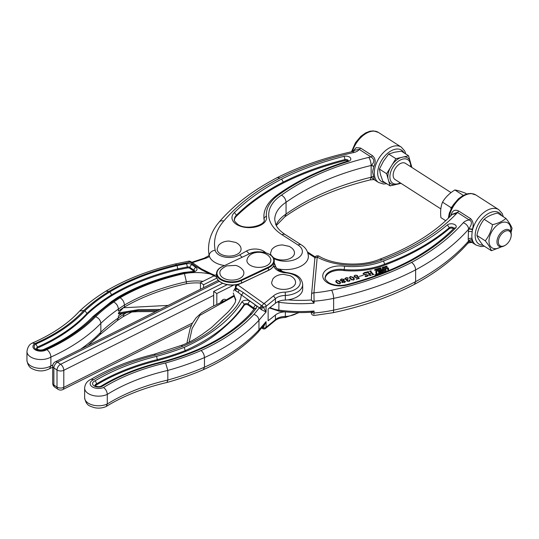 <?xml version="1.0" encoding="UTF-8"?>
<svg xmlns="http://www.w3.org/2000/svg" width="539" height="539" viewBox="0 0 539 539"><rect width="100%" height="100%" fill="white"/><g stroke="black" fill="none" stroke-linecap="round" stroke-linejoin="round"><path stroke-width="0.81" d="M118.007 297.171C136.879 286.249 158.735 278.036 183.583 272.518L184.055 272.916A183.839 106.136 0 0 0 119.24 297.272L118.007 297.171L111.458 301.523L112.833 301.537A195.765 113.022 0 0 0 94.588 316.366A188.502 108.831 180 0 1 45.977 349.104A6.704 3.867 180 0 1 36.12 349.339A6.704 3.867 180 0 1 35.843 344.037L37.501 347.015A4.299 2.486 0 0 0 36.564 348.544L36.564 348.565M175.451 263.935L188.36 261.26L190.193 262.089A2.405 1.617 -50.1 0 1 191.729 262.21L201.37 268.88L211.268 273.772A2.405 1.159 -67.2 0 0 210.338 274.021A86.348 49.851 180 0 1 200.171 269.001A86.348 49.851 180 0 1 190.193 262.089L176.624 264.925L175.424 263.942C149.074 270.18 125.904 279.249 105.913 291.154L105.887 291.175C96.057 297.252 87.325 303.868 79.684 311.016L79.523 311.178C68.049 323.656 52.33 334.281 32.36 343.04L32.172 343.134C29.402 344.306 27.657 347.103 26.95 351.509L26.95 360.335A13.913 8.031 0 0 0 31.026 366.015A13.913 8.031 0 0 0 50.888 365.907A195.711 112.995 0 0 0 52.815 365.018M176.624 264.925A198.264 114.463 0 0 0 109.019 291.39A210.271 121.396 0 0 0 83.875 310.417A174.164 100.557 180 0 1 35.022 343.525L32.36 343.04M200.447 283.049A34.57 19.956 0 0 0 186.386 283.723L186.386 281.762A176.63 101.972 0 0 0 124.448 305.054A150.556 86.927 0 0 0 118.385 309.096A188.556 108.865 0 0 0 100.833 323.353L100.833 332.179A188.556 108.865 180 0 1 118.385 317.922A150.556 86.927 180 0 1 124.448 313.887A176.63 101.972 180 0 1 126.941 312.465M118.385 311.057L118.385 309.096C118.115 305.99 116.572 303.619 113.756 301.981A156.566 90.39 180 0 1 120.103 297.75C122.744 299.502 124.192 301.941 124.448 305.054L124.448 307.021A150.556 86.927 0 0 0 118.385 311.057A188.556 108.865 180 0 1 123.397 307.749L168.148 305.411M160.083 309.447L138.664 309.629L118.465 312.964L123.397 307.749M118.465 312.964L118.465 313.947L137.6 310.632L157.947 310.511M155.805 311.582L137.735 311.643L128.808 312.209L120.756 313.92L118.465 313.947M122.05 313.516A188.556 108.865 0 0 0 118.385 315.962L118.385 317.922L117.212 320.631L99.843 334.726L100.833 332.179A195.711 112.995 0 0 1 80.742 349.11M35.843 344.037A175.37 101.251 0 0 0 84.913 310.76A209.071 120.702 180 0 1 109.895 291.868A197.058 113.769 180 0 1 177.021 265.579L186.379 263.746A4.804 2.776 180 0 1 191.931 264.636A87.554 50.545 0 0 0 195.819 267.351A4.804 2.776 180 0 1 196.695 270.221A4.804 2.776 180 0 1 192.645 271.959A41.779 24.12 0 0 0 184.055 272.916M35.022 343.525A7.903 4.561 0 0 0 35.271 349.831A7.903 4.561 0 0 0 46.805 349.609C49.298 351.448 50.659 353.934 50.888 357.074L50.888 365.907L49.548 368.703M124.448 312.923L123.242 316.615L117.212 320.631M191.817 262.277L204.254 258.174L205.015 258.498L192.295 262.675M186.386 283.723A176.63 101.972 0 0 0 124.448 307.021M109.019 291.39L105.913 291.154M83.875 310.417L79.684 311.016M46.805 349.609A189.708 109.525 0 0 0 95.625 316.71C98.792 318.057 100.53 320.274 100.833 323.353A195.711 112.995 180 0 1 50.888 357.074A13.913 8.031 180 0 1 31.026 357.189A13.913 8.031 180 0 1 26.95 351.509M120.103 297.75A182.633 105.442 180 0 1 184.446 273.569L186.386 281.762A34.57 19.956 0 0 1 203.062 281.331M216.604 277.107L210.338 274.021A40.573 23.426 180 0 0 184.446 273.569M194.599 270.922A2.405 1.388 0 0 0 194.027 270.234L194.027 271.211A2.405 1.388 0 0 0 194.027 271.211A89.952 51.933 180 0 1 190.024 268.429A2.405 1.388 0 0 0 187.255 267.984L177.816 269.837A194.66 112.382 0 0 0 111.64 295.763A206.666 119.314 0 0 0 87.001 314.399L87.001 313.415A177.769 102.632 180 0 1 37.501 347.015L37.501 347.992A4.299 2.486 0 0 0 36.76 348.8M87.001 314.399A177.769 102.632 180 0 1 37.501 347.992M111.64 295.763L111.64 294.786A206.666 119.314 0 0 0 87.001 313.415L84.913 310.76M177.816 269.837L177.816 268.853A194.66 112.382 0 0 0 111.64 294.786L109.895 291.868M94.588 316.366L92.876 316.642C80.668 329.214 64.66 339.981 44.852 348.942L44.703 349.023C42.136 350.289 39.677 350.357 37.326 349.218L36.558 348.531M45.977 349.104L44.852 348.942M177.021 265.579L177.816 268.853L187.255 267L187.255 267.984M375.824 274.843L376.343 275.234L375.824 274.843M376.532 275.254A0.721 0.418 0 0 1 376.586 275.328A0.842 0.485 0 0 0 376.741 275.052A0.842 0.485 0 0 0 376.518 274.728A0.842 0.485 0 0 0 375.589 274.6A0.842 0.485 0 0 0 375.05 275.052A0.842 0.485 0 0 0 375.265 275.382A0.842 0.485 0 0 0 376.006 275.537M376.431 274.775A0.721 0.418 0 0 0 375.353 275.335A0.721 0.418 0 0 0 376.431 274.775M380.11 272.545L378.466 271.548A1.691 0.977 0 0 1 379.106 271.232L383.465 270.005L383.68 270.699L384.752 270.356L384.705 269.655L385.937 269.311L386.052 270.881L384.812 271.232L384.603 270.652L382.34 271.925L382.218 270.585L380.049 271.137L381.666 271.878A1.691 0.977 0 0 1 380.891 272.323L378.695 272.943M381.585 271.959L380.069 271.663L380.069 271.265L380.069 271.663M387.999 270.881L387.494 268.26L376.929 271.232A0.721 0.418 0 0 0 376.525 271.629L377.071 274.021L387.507 271.09M388.7 270.591L388.498 268.314A0.721 0.418 0 0 0 387.46 267.957L376.505 271.043A1.206 0.694 0 0 0 375.824 271.669A1.206 0.694 0 0 0 375.824 271.703L376.04 274.088A0.721 0.418 0 0 0 377.078 274.439L384.091 272.464M388.666 270.605L388.498 268.705A0.721 0.418 0 0 0 387.804 268.307M453.427 228.779A2.547 1.469 180 0 0 453.184 228.59A2.547 1.469 180 0 0 449.304 228.657L449.304 227.674A227.094 131.112 180 0 1 384.893 264.07A56.474 32.603 180 0 1 344.145 269.588L344.643 266.266A54.068 31.215 0 0 0 383.552 260.957L384.893 265.047A56.474 32.603 180 0 1 344.145 270.571L344.145 269.588A14.917 8.611 0 0 0 325.165 277.875C324.532 278.447 325.65 280.004 328.5 282.537C333.628 285.481 339.698 286.182 346.712 284.632L347.325 284.99A17.315 9.998 180 0 1 327.207 282.598A17.315 9.998 180 0 1 325.334 270.666A17.315 9.998 180 0 1 344.643 266.266M469.193 241.533C473.276 243.675 470.85 241.088 468.58 241.277L468.189 239.377L468.58 229.001C470.85 226.427 473.276 221.468 469.193 219.946A2.405 1.455 122.7 0 0 470.52 218.605C473.208 221.091 473.835 224.648 472.407 229.291L471.827 235.509L472.177 242.53M375.878 269.224L376.276 270.241L375.387 269.419L374.928 270.618L374.848 269.52L375.878 269.224L376.094 269.817L376.094 269.426M375.104 269.567L375.171 270.551M374.753 269.81L375.878 269.621M379.166 268.2L379.739 269.264L379.315 268.88L378.391 269.648L378.142 268.489L379.281 268.718L379.166 268.2M382.906 267.142L383.788 267.512L383.647 268.024L382.596 268.328L382.4 267.438L382.906 267.31M382.252 267.95L382.4 267.438L382.4 267.829L382.906 267.533M386.611 266.104L387.184 267.169L386.759 266.785L385.836 267.553L385.587 266.394L386.018 266.825L386.726 266.623L386.611 266.104M341.955 282.207L342.312 281.062L340.338 280.381L341.382 278.946L343.936 279.337L343.599 280.704L345.324 281.277L344.306 282.598L341.8 281.816M340.338 280.381L340.163 279.943M343.269 279.343L343.936 279.728L343.936 279.337L344.151 279.849M343.599 280.704L343.599 281.095L345.479 281.668M353.416 280.091L350.08 278.791L349.481 277.491L350.411 276.453L353.8 277.767L354.372 279.027L353.416 280.091M359.264 276.399L363.252 275.301L359.264 276.399M369.7 275.53L369.929 275.139L367.457 272.148L366.702 272.027L368.386 271.562L368.083 271.979L369.377 273.549L371.418 272.99L370.125 271.42L369.363 271.292L371.048 270.827L370.738 271.245L373.21 274.236L373.965 274.358L372.281 274.823L372.59 274.412L371.499 273.091L369.464 273.65L370.549 274.971L371.304 275.092L369.619 275.557L369.929 275.139M368.285 271.717L368.083 272.37L369.377 273.549M370.94 270.982L370.738 271.636L373.17 274.58M372.361 274.802L372.59 274.412M449.304 228.657A227.094 131.112 180 0 1 384.893 265.047M325.192 278.313A14.917 8.611 180 0 1 344.145 270.571M363.529 273.603L363.731 274.317L368.339 275.294L368.339 274.903L367.288 276.264L365.738 276.689L364.916 275.894L367.254 276.143L367.867 275.112L363.219 274.102L364.202 272.653L365.84 272.202L367.005 273.145L364.276 272.754L363.731 273.927L368.474 275.254M363.488 273.799L363.731 274.317M368.022 275.961L367.867 275.112M363.219 274.102L363.037 273.63M358.907 278.137L357.889 276.709L356.805 277.518L354.339 276.864L354.002 276.103L355.154 275.146L357.418 275.456L357.229 275.894L356.589 275.314L355.221 275.254L354.561 275.88L354.911 276.628L356.744 277.282L357.916 276.446L359.304 278.4L356.38 279.209L356.239 278.865L358.907 278.137L358.907 278.508M356.683 275.746L356.589 275.314L356.683 275.746M346.752 280.927L347.116 279.781L344.98 279.175L346.045 277.659L348.194 277.929L348.039 278.367L346.173 277.753L345.337 278.427L345.627 279.04L347.938 279.465L347.332 280.711L349.056 281.163L349.595 280.603L349.285 279.97L349.926 280.159L348.989 281.311L346.752 280.927L346.557 280.455M344.98 279.175L344.792 278.71M347.177 280.455L347.621 281.358M349.656 281.136L349.595 280.603M349.178 280.307L349.285 279.97L350.054 280.469M339.644 283.885L336.309 282.584L335.709 281.291L336.646 280.253L340.028 281.56L340.601 282.82L339.644 283.885M384.974 266.92L384.738 267.876L383.808 266.899L384.974 266.92L384.974 267.31L385.109 266.529M380.905 268.361L381.1 268.793L380.163 269.042L380.898 268.631L379.968 268.516L379.907 268.092L380.938 267.816L380.096 268.254L380.905 268.752L381.06 268.382M379.806 268.368L380.399 268.233M380.15 268.139L380.096 268.631M377.084 268.779L377.974 269.15L377.826 269.662L376.781 269.965L376.586 269.076L377.084 268.948M376.438 269.588L376.586 269.076L376.586 269.466L377.084 269.17M331.566 290.204A6.01 1.684 78.1 0 1 333.634 298.37A96.124 55.497 180 0 1 314.089 301.2L313.947 292.805A90.114 52.027 0 0 0 331.566 290.204A246.316 142.208 0 0 0 411.567 262.412A246.316 142.208 0 0 0 463.23 222.775A9.614 5.552 180 0 1 469.193 219.946L457.375 212.366A10.814 6.246 180 0 1 456.466 213.626A222.284 128.336 180 0 1 382.205 259.805A51.663 29.827 180 0 1 317.208 257.143L313.947 292.805A2.405 1.961 -174.8 0 0 311.549 294.55L314.81 258.888C314.756 257.804 314.911 255.264 318.61 255.944L317.208 257.143A2.405 1.961 -174.8 0 0 314.81 258.888L314.81 258.888A2.405 1.961 -174.8 0 0 314.803 259.037M382.205 259.805L380.008 259.118C361.999 266.872 333.52 265.282 318.61 255.944M311.347 311.603C310.949 313.826 311.845 315.126 314.035 315.504L332.812 312.761C363.05 306.341 390.229 296.888 414.363 284.403L415.623 281.648L415.623 269.871A252.326 145.678 180 0 1 333.634 298.37L333.634 310.141A252.326 145.678 0 0 0 415.623 281.648A252.326 145.678 0 0 0 468.512 241.108A2.405 1.886 166.2 0 1 472.359 240.253M450.833 215.869C452.026 210.729 454.653 209.112 458.709 211.025L470.52 218.605M458.709 211.025A2.405 1.455 122.7 0 1 457.375 212.366L452.053 214.394M411.567 262.412C414.033 264.258 415.387 266.744 415.623 269.871A252.326 145.678 180 0 0 468.512 229.331A2.405 0.741 -171 0 1 472.359 229.681M269.945 307.446A20.186 11.656 0 0 0 278.879 310.134A96.124 55.497 0 0 0 314.089 311.01L313.947 314.385M383.552 260.957A224.689 129.724 0 0 0 447.363 224.891L449.304 227.674A2.547 1.469 0 0 1 453.184 227.613A2.547 1.469 0 0 1 453.811 228.388M447.363 224.891A4.952 2.857 180 0 1 454.027 224.251A4.952 2.857 180 0 1 455.59 228.044A2.405 1.705 -135.4 0 0 453.878 228.32C441.778 240.576 426.753 251.545 408.811 261.226L409.943 261.388A243.911 140.82 180 0 1 347.325 284.99M472.407 240.488A2.405 1.967 -12.2 0 0 468.58 241.277A6.01 4.373 -138.7 0 1 467.737 243.426C453.979 258.989 436.199 272.64 414.383 284.39M468.189 239.377A2.405 1.725 172 0 1 472.083 238.71A21.028 12.761 -57.3 0 0 476.045 245.05L480.936 246.566L484.393 246.235M468.189 231.797A2.405 0.984 -173.9 0 1 472.083 231.905A21.028 12.761 -57.3 0 1 483.099 213.08A21.028 12.761 -57.3 0 1 498.757 209.658L475.856 194.956A21.028 12.761 122.7 0 0 460.104 198.46A21.028 12.761 122.7 0 0 449.142 217.426M463.23 222.775A6.01 4.373 41.3 0 1 468.58 229.001A2.405 0.613 -172.8 0 1 472.407 229.291M311.353 299.758L311.542 294.692A2.405 1.961 -174.8 0 1 311.549 294.55L311.347 299.825A2.405 1.388 180 0 1 311.353 299.758M287.786 299.859A93.719 54.109 0 0 0 311.367 300.007A2.405 1.388 180 0 0 314.089 301.2L314.089 303.167L311.367 300.007A2.405 1.388 180 0 1 311.347 299.825M314.089 311.01L311.993 312.182C300.93 312.943 289.969 312.607 279.101 311.165L269.359 307.944M367.497 272.195L368.036 272.047M370.158 271.467L370.697 271.319M370.509 275.308L369.464 273.65M365.806 274.742L365.806 274.351M365.395 276.359L365.806 276.52M363.064 273.832L363.495 273.327M365.496 272.875L365.84 272.202M365.84 272.593L366.23 272.909M354.029 276.312L354.574 275.752M356.636 275.469L357.397 275.82M354.595 276.089L354.911 276.628M354.911 277.026L355.592 277.572M357.485 277.248L357.579 276.514M349.494 277.693L349.986 277.026M352.075 276.931L353.8 278.158L353.8 277.767M353.8 278.158L354.359 279.222M349.993 277.383L351.738 279.984M353.813 279.93L353.827 279.505M350.7 278.616L353.328 279.984L353.84 279.323L353.18 277.935L350.498 276.561L349.966 277.174L350.7 279.013M346.59 280.664L347.116 279.781M344.825 278.906L345.351 278.326M347.352 277.962L348.167 278.299M345.378 278.636L345.627 279.04M347.136 280.644L347.332 281.102M349.178 280.698L349.285 280.361M341.955 282.598L342.312 281.062M340.197 280.145L340.621 279.653M344.226 282.618L344.859 281.506L342.622 281.075L342.656 282.625M340.661 279.923L340.796 280.543L343.316 281.075L343.383 279.849M343.249 281.075L343.383 279.458L341.45 279.054L340.796 280.145L343.316 280.684M343.383 279.458L343.592 280.233M340.796 280.543L340.621 280.105M342.622 281.075L342.487 282.059L344.226 282.497M344.994 282.247L344.859 281.506M335.73 281.493L336.215 280.819M338.31 280.731L340.028 281.958L340.028 281.56M340.028 281.958L340.587 283.015M336.221 281.183L337.966 283.784M340.048 283.73L340.055 283.305M336.929 282.416L339.557 283.784L340.075 283.123L339.408 281.735L336.727 280.354L336.201 280.967L336.929 282.807M386.692 266.475L386.928 266.017M386.928 266.407L387.103 267.189M386.079 267.485L386.052 266.987M385.668 266.765L385.904 266.306M384.846 267.843L384.934 267.101L384.502 267.229L384.812 267.593L384.934 267.101M384.502 267.229L384.516 267.64M383.451 267.506L383.451 267.135M383.451 267.533L383.788 267.903M382.252 268.341L382.4 267.829M383.404 268.22L383.485 267.6L382.939 267.297L382.798 268.55M382.798 268.361L383.485 267.6M382.65 267.479L382.798 268.159M379.247 268.57L379.483 268.112M379.483 268.503L379.658 269.284M378.634 269.581L378.607 269.082M378.223 268.86L378.459 268.402M377.637 269.143L377.637 268.772M377.637 269.17L377.974 269.54M376.438 269.985L376.586 269.466M377.583 269.857L377.664 269.237L377.118 268.934L376.977 270.187M376.977 269.999L377.664 269.237M376.828 269.116L376.977 269.796M376.094 269.817L376.195 270.261M376.62 271.4L376.505 271.434A1.206 0.694 0 0 0 375.845 271.932M376.525 272.02L376.525 272A0.721 0.418 0 0 0 376.525 272.02L377.071 274.418L384.32 272.377M386.025 270.888L385.937 269.702L384.731 270.039M382.252 270.74L383.465 270.396L383.532 271.07M379.982 271.38L379.106 271.622A1.691 0.977 0 0 0 378.513 271.905M385.937 269.702L385.937 269.311M383.465 270.396L383.465 270.005M380.11 272.336L378.695 272.734M263.975 219.124L263.975 218.14A56.474 32.603 180 0 1 263.921 216.718L263.921 217.695A56.474 32.603 0 0 0 263.975 219.124A14.917 8.611 0 0 1 264.164 220.047M224.379 265.518A20.186 11.656 180 0 1 214.266 262.001A20.186 11.656 180 0 1 209.233 255.627A96.124 55.497 180 0 1 208.519 248.863C208.64 239.181 212.191 230.241 219.178 222.034A6.01 4.4 -139.6 0 1 223.759 221.024A90.114 52.027 0 0 0 215.196 250.305A14.176 8.186 0 0 0 218.733 254.779A14.176 8.186 0 0 0 239.619 254.9L242.058 257.157M352.863 151.472L356.158 147.646L360.591 148.063L372.409 155.643C375.501 158.331 375.979 161.943 373.837 166.463L372.564 171.813L374.329 179.716L371.149 177.25A4.804 2.776 180 0 1 371.243 177.23A2.405 1.55 -23.3 0 1 373.837 177.028M373.796 166.585A2.405 1.071 19 0 0 371.149 165.601L371.243 165.46A4.804 2.776 0 0 0 371.149 165.48A216.28 124.866 0 0 0 286.054 202.287L286.054 214.064A216.28 124.866 180 0 1 371.149 177.25L370.232 179.891C336.309 188.165 307.863 200.447 284.888 216.759L286.054 214.064A45.66 26.364 180 0 0 276.062 225.12M273.637 258.376A16.824 9.709 0 0 0 297.117 258.565A16.824 9.709 0 0 0 298.06 245.023L281.985 234.708A6.01 3.645 122.7 0 1 285.225 234.553C280.314 231.292 277.154 227.903 275.739 224.406L274.735 219.663A45.66 26.364 0 0 1 286.054 202.287C285.785 199.181 284.248 196.802 281.452 195.152A222.284 128.336 180 0 1 368.817 157.381C370.232 159.618 371.007 162.313 371.149 165.48L371.149 177.129A2.405 1.563 -22.5 0 1 373.796 176.927M276.278 225.545L284.888 216.759M209.058 254.752A96.124 55.497 0 0 0 208.883 255.796M360.591 148.063A2.405 1.455 -57.3 0 1 359.264 149.404L354.763 150.219M373.837 166.463A2.405 1.071 19.7 0 0 371.243 165.46C374.686 162.145 374.632 159.322 371.075 156.984L359.264 149.404A9.614 5.552 180 0 1 353.759 152.53A246.316 142.208 0 0 0 280.058 178.018L277.315 177.58C253.182 190.139 233.805 204.955 219.178 222.034M239.619 254.9L246.512 251.026L249.22 253.775M298.06 245.023A6.01 3.645 -57.3 0 1 301.301 244.868C305.66 247.522 308.025 251.376 308.382 256.423A22.827 13.179 180 0 1 276.756 268.584M347.877 161.026A2.547 1.469 0 0 0 344.845 160.575A241.512 139.433 0 0 0 283.238 183.044A241.512 139.433 0 0 0 236.466 216.173A14.917 8.611 0 0 0 234.391 220.047M283.238 183.044L283.238 182.061A241.512 139.433 0 0 0 236.466 215.196A14.917 8.611 0 0 0 234.357 219.602C233.724 220.161 234.836 221.718 237.699 224.271C246.06 230.719 265.983 225.147 264.191 219.602A14.917 8.611 0 0 0 263.975 218.14L266.367 216.038A17.315 9.998 180 0 1 256.759 226.656A17.315 9.998 180 0 1 236.399 224.332A17.315 9.998 180 0 1 234.398 212.528L236.466 215.196L236.466 216.173M234.398 212.528A243.911 140.82 180 0 1 281.648 179.063A243.911 140.82 180 0 1 343.882 156.364A4.952 2.857 180 0 1 350.256 157.657A4.952 2.857 180 0 1 348.443 161.417L347.695 161.1C320.752 169.448 297.602 180.498 278.239 194.249L279.613 194.256A54.068 31.215 0 0 0 266.367 216.038M281.648 179.063L283.238 182.061A241.512 139.433 0 0 1 344.845 159.598A2.405 0.788 -104.2 0 0 343.882 156.364M372.409 155.643A2.405 1.455 -57.3 0 1 371.075 156.984A10.814 6.246 180 0 0 368.817 157.381M164.624 361.716A176.091 101.662 0 0 0 101.952 386.456L100.833 386.288C118.816 375.312 139.884 366.998 164.031 361.346L164.024 361.352C176.273 357.95 187.828 353.887 198.682 349.178L199.652 349.413A208.35 120.291 180 0 1 164.624 361.716L164.031 361.346M239.909 283.831L237.78 284.895L264.016 303.632L273.502 295.871A14.418 8.328 180 0 1 285.212 292.131A16.824 9.709 0 0 0 300.284 282.537A16.824 9.709 0 0 0 285.421 272.828A14.418 8.328 180 0 1 277.639 270.484L278.899 270.403L276.002 267.445M103.549 387.501A173.686 100.274 180 0 1 165.594 362.99A210.749 121.679 0 0 0 201.108 350.518A198.743 114.746 0 0 0 253.957 314.392L259.4 307.796L241.297 294.873C240.475 305.498 228.725 314.56 219.804 323.319C210.203 332.347 197.921 339.968 182.95 346.179A194.087 112.051 180 0 1 155.596 355.066A190.186 109.801 0 0 0 93.671 379.672A8.388 4.844 0 0 0 92.021 386.658A8.388 4.844 0 0 0 103.549 387.501C105.812 389.205 107.059 391.496 107.288 394.373A13.913 8.031 180 0 1 87.722 393.18A13.913 8.031 180 0 1 84.63 388.127L84.63 397.742A13.913 8.031 0 0 0 92.546 404.991A13.913 8.031 0 0 0 107.288 403.987L107.288 394.373A168.161 97.087 0 0 1 167.818 370.421L167.818 380.035L166.942 382.474C143.542 387.945 123.31 395.943 106.237 406.467L106.048 406.568C102.41 408.131 98.563 408.508 94.493 407.693C90.282 406.116 86.179 406.096 84.63 397.742M263.517 325.617L266.077 321.608L266.077 327.301L275.442 319.654A12.013 6.94 180 0 1 285.353 316.474L285.353 311.872M285.212 292.131L285.353 295.48A19.222 11.097 180 0 0 302.682 284.437L302.682 289.045A19.222 11.097 180 0 1 285.353 300.088L285.353 295.48A12.013 6.94 0 0 0 275.442 298.66L266.077 306.3L266.077 311.993L261.233 309.581L259.4 307.796A2.405 1.523 125.5 0 0 261.226 305.37L263.133 306.88L266.077 311.993L258.963 320.26A204.268 117.933 180 0 1 204.47 357.566A216.28 124.866 180 0 1 167.818 370.421L165.594 362.99M285.353 300.088A12.013 6.94 0 0 0 275.442 303.268L275.442 298.66L273.502 295.871M233.555 291.094L235.375 287.826M106.237 406.467L107.288 403.987A168.161 97.087 180 0 1 167.818 380.035A216.28 124.866 0 0 0 204.47 367.18A204.268 117.933 0 0 0 258.963 329.875L258.963 320.26C258.666 317.444 257.002 315.483 253.957 314.392M263.564 325.563L258.376 331.842L258.963 329.875L266.077 321.608L263.133 327.88A2.405 1.388 180 0 0 265.525 327.665A2.405 1.388 180 0 0 266.077 327.301A2.405 1.684 45.9 0 1 265.687 328.312L275.038 320.678L275.442 319.654L275.442 315.039L268.139 320.772L268.139 309.002L275.442 303.268M275.442 315.039A12.013 6.94 180 0 1 285.272 311.865M166.969 382.468C179.804 378.917 191.924 374.659 203.338 369.7L204.47 367.18L204.47 357.566C204.274 354.675 203.156 352.331 201.108 350.518M233.225 296.059L234.182 296.201L235.725 300.594M234.182 296.201L199.828 315.403L192.14 328.44L189.108 342.211M243.129 292.448A2.405 1.523 125.5 0 1 241.297 294.873L238.07 292.273A2.405 1.819 111.1 0 0 238.817 289.807L235.907 287.732A2.405 1.388 180 0 1 235.375 286.856L235.907 288.864L238.817 289.807L243.129 292.448L261.226 305.37M253.963 309.164A2.405 1.388 0 0 0 253.835 309.063L248.216 305.054A2.405 1.388 0 0 0 245.905 304.562A2.405 1.388 0 0 0 244.059 305.498C238.588 314.075 229.365 323.312 220.181 330.845C210.641 339.166 199.073 346.045 185.477 351.482L184.21 347.359C210.581 335.48 229.762 320.409 241.768 302.136A4.804 2.776 180 0 1 245.461 300.25A4.804 2.776 180 0 1 250.083 301.234L255.702 305.249A4.804 2.776 180 0 1 256.227 308.281L251.78 313.799L249.867 314.304L254.442 308.625A2.405 1.738 -137.8 0 1 256.227 308.281M238.07 292.273L235.651 290.784L234.512 289.14A2.405 1.374 -5.3 0 0 235.381 288.062M182.95 346.179L181.01 345.519L154.221 354.224C130.391 360.133 109.336 368.494 91.071 379.301L91.246 379.213C87.183 380.952 84.98 383.923 84.63 388.127M155.596 355.066L154.235 354.224M93.671 379.672L91.246 379.213M258.376 331.842L258.12 332.159C244.234 346.981 225.976 359.493 203.351 369.693M262.291 326.937A2.405 1.294 76.2 0 1 263.133 327.88L261.226 327.153M265.687 328.312L265.687 328.312A2.405 2.405 0 0 1 262.621 328.541A2.405 1.523 -54.5 0 1 262.176 327.786A2.405 1.765 118.3 0 0 261.954 327.314M298.188 312.559A19.222 11.097 0 0 1 285.353 316.474L285.212 317.053M259.966 308.443A2.405 1.321 134.3 0 0 262.176 306.112A2.405 1.523 -54.5 0 1 264.016 303.632A2.405 1.684 45.9 0 1 266.077 306.3A2.405 1.388 0 0 1 265.525 306.671A2.405 1.388 0 0 1 263.133 306.88L261.233 309.581M285.421 272.828L285.623 272.397L278.872 270.383M277.639 270.484A16.716 9.648 180 0 1 276.958 270.032A16.716 9.648 180 0 1 273.745 266.313C275.173 266.246 275.955 266.798 276.089 267.971M235.651 290.784A2.405 1.886 105.8 0 0 235.907 288.864L235.907 287.732A2.405 1.523 125.5 0 1 237.78 284.895A2.405 1.287 -116.6 0 0 237.039 284.632M185.477 351.482A198.891 114.827 180 0 1 157.55 360.544A185.382 107.025 0 0 0 96.757 384.765A3.578 2.068 0 0 0 95.241 385.762M96.757 384.765L96.757 383.788A3.578 2.068 0 0 0 94.965 385.493M157.55 360.544L156.573 356.333A196.486 113.439 0 0 0 184.21 347.359M101.952 386.456A5.983 3.456 180 0 1 93.894 385.789A5.983 3.456 180 0 1 95.235 380.736L96.757 383.788A185.382 107.025 0 0 1 157.55 359.567A198.891 114.827 180 0 0 185.477 350.505C212.386 338.411 231.911 323.083 244.059 304.522A2.405 1.866 -151 0 0 241.768 302.136M254.738 266.96A11.946 6.899 180 0 1 246.896 260.485C248.041 253 257.292 251.403 262.385 252.71C269.385 254.455 271.184 258.868 270.794 260.485A11.946 6.899 180 0 1 254.738 266.96M237.686 279.256A11.946 6.899 180 0 1 219.939 273.226C219.333 270.854 221.617 268.395 226.798 265.862L235.3 265.431C237.894 265.39 244.497 269.507 243.83 273.226A11.946 6.899 180 0 1 237.686 279.256M225.942 300.21A3.968 2.446 123.7 0 0 225.369 299.522A3.968 2.446 123.7 0 0 223.166 299.583A3.968 2.446 123.7 0 0 220.444 302.83M203.594 287.691L203.594 284.733L200.447 282.638L216.503 274.607M200.447 289.261L200.447 282.638M234.202 284.848L216.813 293.539L213.666 291.444L227.418 284.565M216.813 304.488L216.813 293.539M213.666 305.943L213.666 291.444M222.061 302.083A3.968 2.446 123.7 0 0 222.991 299.677M216.9 278.084L203.594 284.733M271.373 255.587A11.946 6.899 180 0 1 270.565 253.094L271.777 249.523C274.263 246.532 277.841 245.009 282.503 244.955L289.214 246.357C292.751 248.216 294.503 250.46 294.462 253.094A11.946 6.899 180 0 1 293.553 255.729A11.946 6.899 180 0 1 283.999 259.939A11.946 6.899 180 0 1 272.943 257.224M294.638 285.138A11.946 6.899 180 0 1 281.27 289.261A11.946 6.899 180 0 1 271.649 282.497L272.862 278.926C275.348 275.934 278.926 274.412 283.588 274.358L290.299 275.759C293.836 277.619 295.581 279.869 295.547 282.497A11.946 6.899 180 0 1 294.638 285.138M240.151 251.841A11.946 6.899 180 0 1 226.784 255.964A11.946 6.899 180 0 1 217.163 249.2L218.376 245.629C220.862 242.638 224.44 241.115 229.095 241.061L235.812 242.462C239.35 244.322 241.095 246.572 241.054 249.2A11.946 6.899 180 0 1 240.151 251.841M225.956 284.457A4.804 2.567 63.4 0 1 226.34 285.111M509.315 241.108A8.651 5.249 122.7 0 0 511.154 235.954A8.651 5.249 122.7 0 0 507.543 230.679A8.651 5.249 122.7 0 0 500.205 235.873A8.651 5.249 122.7 0 0 498.892 244.43A8.651 5.249 122.7 0 0 505.117 245.36A8.651 5.249 122.7 0 0 509.315 241.108M505.117 245.36L504.517 245.71A9.614 5.835 -57.3 0 1 498.925 246.168A9.614 5.835 -57.3 0 1 499.053 235.166A9.614 5.835 -57.3 0 1 509.308 229.991A9.614 5.835 -57.3 0 1 511.221 235.26L511.154 235.954M451.049 192.605L405.476 163.357A9.614 5.835 122.7 0 0 395.222 168.539A9.614 5.835 122.7 0 0 395.094 179.541L440.828 208.883M400.275 182.862A13.974 8.483 -57.3 0 1 390.687 180.808A13.974 8.483 -57.3 0 1 392.924 167.218A13.974 8.483 -57.3 0 1 404.513 158.83A13.974 8.483 -57.3 0 1 410.657 166.686M411.877 167.467L410.671 163.196A15.415 9.358 -57.3 0 1 410.711 166.315L410.678 166.692M410.671 163.196L408.589 155.798L401.373 151.169L394.447 152.241L388.68 154.053L395.902 158.682L392.277 164.563A15.415 9.358 -57.3 0 1 400.868 157.556L395.902 158.682M408.589 155.798L403.623 156.93A15.415 9.358 -57.3 0 1 409.93 160.555M403.623 156.93L400.868 157.556M392.277 164.563L386.631 173.713L379.416 169.084L383.472 161.195L388.68 154.053M386.631 173.713L390.054 185.861L401.05 183.361M390.054 185.861L382.838 181.225L380.547 174.784L379.416 169.084M400.288 182.876L399.965 183.065A15.415 9.358 -57.3 0 1 397.782 184.102M387.972 178.463A15.415 9.358 -57.3 0 1 390.256 167.831M395.02 184.729A15.415 9.358 -57.3 0 1 388.713 181.111M501.075 246.761A14.721 8.934 -57.3 0 1 489.008 240.488A14.721 8.934 -57.3 0 1 500.475 223.112A14.721 8.934 -57.3 0 1 510.871 230.308A14.721 8.934 -57.3 0 1 510.743 231.696M491.393 250.723L483.025 245.36C479.764 241.27 477.722 237.968 476.9 235.442L485.268 240.812C488.529 244.895 490.571 248.196 491.393 250.723L501.782 246.707M511.026 232.477L512.05 228.341C511.241 225.828 509.193 222.519 505.919 218.423C502.671 221.293 498.204 223.375 492.531 224.655C491.339 230.813 488.92 236.197 485.268 240.812M476.9 235.442C478.086 229.284 480.512 223.901 484.163 219.292C487.391 216.429 491.851 214.354 497.558 213.053L505.919 218.423M484.163 219.292L492.531 224.655M445.713 220.694L440.909 217.615C440.222 211.686 440.754 206.531 442.526 202.152C445.396 197.314 449.513 193.258 454.855 189.971C457.193 190.274 460.771 191.365 465.575 193.252L466.707 193.979M452.032 206.781L450.887 207.522L451.008 208.748M463.223 195.34L454.855 189.971M450.887 207.522L442.526 202.152M119.24 297.272A157.765 91.084 0 0 0 112.833 301.537M95.625 316.71A194.566 112.328 180 0 1 113.756 301.981M209.455 256.436A14.418 8.328 180 0 1 205.015 258.498M195.819 267.351A2.405 1.469 -57 0 0 194.027 270.234A89.952 51.933 180 0 1 190.024 267.445A2.405 1.388 0 0 0 187.255 267A2.405 0.714 77.3 0 0 186.379 263.746M190.024 268.429L190.024 267.445A2.405 1.556 -53.2 0 1 191.931 264.636M183.59 272.518L192.524 271.521L192.645 271.959M381.369 271.878L381.369 271.488M278.939 301.227A2.405 0.445 97.6 0 0 278.879 302.285A20.186 11.656 180 0 1 277.221 302.015M501.701 215.715A18.622 11.306 122.7 0 0 486.185 214.967A18.622 11.306 122.7 0 0 475.162 235.577A18.622 11.306 122.7 0 0 482.904 245.205M455.59 228.044A243.911 140.82 180 0 1 409.943 261.388M314.089 303.167A96.124 55.497 180 0 1 278.879 302.285L278.879 310.134A2.405 0.445 97.6 0 0 279.101 311.165M311.589 312.209A2.405 1.388 180 0 0 314.089 312.977A96.124 55.497 0 0 0 333.634 310.141A6.01 1.684 -101.9 0 1 332.812 312.761M456.466 213.626L452.113 214.387C434.764 232.599 410.738 247.502 380.042 259.104M314.971 257.669L307.91 253.135M278.69 268.995L280.529 270.019A8.408 4.858 180 0 1 282.598 271.858M280.529 270.019A2.405 1.361 119.2 0 0 279.674 270.807M376.505 271.434L376.505 271.043M388.498 268.705L388.498 268.314M376.727 274.297L376.727 273.906M377.071 274.418L377.071 274.021M383.512 271.029L383.512 270.639M379.106 271.622L379.106 271.232M404.088 152.914A18.622 11.306 122.7 0 0 388.552 152.524A18.622 11.306 122.7 0 0 377.684 173.019A18.622 11.306 122.7 0 0 385.021 182.633M374.127 179.649L378.567 182.492A21.028 12.761 -57.3 0 1 374.288 172.918A21.028 12.761 -57.3 0 1 384.139 151.85A21.028 12.761 -57.3 0 1 401.279 147.1L404.695 150.927L405.793 154.006M351.482 151.789L355.518 142.64L360.894 136.279L365.617 132.911L370.01 131.22L373.5 130.889L378.371 132.405A21.028 12.761 122.7 0 0 352.405 151.58M215.196 250.305A6.01 4.871 168 0 0 209.233 255.627M348.443 161.417A224.689 129.724 0 0 0 279.613 194.256M280.058 178.018A246.316 142.208 0 0 0 223.759 221.024M246.512 251.026A12.013 6.94 180 0 1 264.44 251.686L265.97 252.818M281.985 234.708A51.663 29.827 180 0 1 281.452 195.152M353.759 152.53A6.01 1.745 -102.4 0 0 352.466 151.567C324.849 157.671 299.805 166.335 277.336 177.567M264.44 251.686A6.01 3.867 126.5 0 0 263.49 252.212M344.845 160.575L344.845 159.598A2.547 1.469 0 0 1 348.383 160.73M273.745 266.313L273.603 265.902M181.016 345.519C192.005 341.672 197.961 337.043 202.266 334.348L211.456 327.591L227.896 312.148C231.46 308.348 233.933 305.013 235.307 302.157L235.779 299.772L233.225 292.987M95.235 380.736A187.781 108.413 180 0 1 156.573 356.333M251.78 313.799A196.337 113.358 180 0 1 199.652 349.413M274.216 263.686A2.405 1.92 -19.5 0 1 274.984 264.582L275.981 267.384M244.059 305.498L244.059 304.522A2.405 1.388 0 0 1 245.905 303.578A2.405 1.388 0 0 1 248.216 304.07A2.405 1.523 -54.5 0 1 250.083 301.234M248.216 305.054L248.216 304.07L253.835 308.086A2.405 1.523 -54.5 0 1 255.702 305.249M253.835 309.063L253.835 308.086A2.405 1.388 0 0 1 254.341 308.739M268.287 267.142A14.897 8.604 0 0 0 270.376 255.035A14.897 8.604 0 0 0 249.409 253.829L222.445 266.569A14.897 8.604 0 0 0 220.357 278.676A14.897 8.604 0 0 0 241.324 279.882L268.287 267.142L268.59 270.201A15.382 8.88 0 0 0 274.223 263.328L274.223 260.876A15.382 8.88 180 0 1 268.59 267.748L241.627 280.489A15.382 8.88 180 0 1 219.986 279.242A15.382 8.88 180 0 1 216.503 273.617C216.617 270.713 218.531 268.348 222.243 266.529L222.142 266.717M222.445 266.569L249.106 253.97M241.324 283.116L241.526 283.164C233.798 286.148 226.649 285.737 220.08 281.91C217.736 280.233 216.55 278.286 216.503 276.069A15.382 8.88 0 0 0 219.986 281.695A15.382 8.88 0 0 0 241.627 282.941L268.489 270.416C272.202 268.597 274.115 266.232 274.223 263.328M241.324 279.882L241.526 283.164L268.287 270.376M249.409 253.829L249.2 253.781C258.464 248.964 274.836 253.458 274.223 260.876M213.666 295.372L63.791 370.3L63.791 387.366A4.804 2.567 63.4 0 1 62.794 389.569A4.804 4.804 0 0 1 57.983 389.273A4.804 2.965 -56.3 0 1 57.013 387.09L57.013 370.017L53.866 367.921L53.866 384.987L57.013 387.09A4.804 2.776 0 0 0 63.791 387.366L192.477 323.029M219.386 281.243L57.498 362.181L60.644 364.276L222.769 283.224M218.288 280.341L55.349 361.804A4.804 2.567 63.4 0 1 57.498 362.181A4.804 2.965 -56.3 0 0 53.866 367.921A4.804 2.776 0 0 1 52.694 366.102L52.694 383.175A4.804 2.776 0 0 0 53.866 384.987A4.804 2.965 -56.3 0 0 54.837 387.17L57.983 389.273M60.644 364.276A4.804 2.567 63.4 0 1 63.791 370.3A4.804 2.776 0 0 1 57.013 370.017A4.804 2.965 -56.3 0 1 60.644 364.276M49.75 368.595C43.969 371.62 38.141 371.681 32.273 368.77C29.429 367.578 27.657 364.768 26.95 360.335M204.254 258.174L209.206 255.493M131.914 311.913L123.209 316.629M99.91 334.658L88.046 345.459M52.694 367.248L49.649 368.656M215.021 275.348L211.268 273.772M188.36 261.26C189.068 260.896 190.186 261.213 191.729 262.21M111.458 301.523L92.903 316.615M192.524 271.521L194.633 271.157M476.045 245.05L472.076 242.503M451.925 214.791L452.133 214.367M470.486 241.472L472.265 242.563L471.463 242.429C467.003 243.001 468.58 243.23 467.724 243.439M503.318 216.752L502.18 213.478L498.757 209.658M448.313 218.234L449.324 213.053L452.996 205.191L458.379 198.837L463.102 195.468L467.495 193.77L470.985 193.44L475.856 194.956M346.712 284.632C369.525 278.663 390.223 270.861 408.825 261.22M307.513 251.989L315.221 256.935M368.036 271.878L368.036 272.269M370.697 271.144L370.697 271.535M372.624 274.486L372.624 274.883M369.963 275.22L369.963 275.611M356.636 275.429L356.636 275.82M354.561 275.88L354.561 276.278M349.966 277.174L349.966 277.565M353.84 279.323L353.84 279.714M345.337 278.427L345.337 278.825M342.305 281.627L342.305 282.018M336.201 280.967L336.201 281.365M340.075 283.123L340.075 283.514M382.549 267.748L382.549 268.139M383.499 267.728L383.499 268.119M380.905 268.658L380.905 269.049M376.727 269.385L376.727 269.776M377.677 269.365L377.677 269.756M375.07 269.682L375.07 270.073M379.982 271.595L379.982 271.198M375.798 275.57L375.798 275.173M378.371 132.405L401.279 147.1M373.736 179.588L370.232 179.891M354.285 150.947L352.466 151.567M285.225 234.553L301.301 244.868M386.726 183.725L383.438 184.008L378.567 182.492M278.259 194.229C266.845 202.058 263.679 210.776 263.921 216.718M347.675 161.107L348.41 160.945M94.965 385.58L95.288 385.796C97.35 386.773 99.237 386.921 100.948 386.227M262.621 328.541L261.55 327.779M186.878 343.269L190.072 328.857L192.214 323.528L195.96 317.976L201.478 312.822L211.793 306.832L223.914 301.207L233.421 295.756M275.038 320.678C277.302 318.724 280.725 317.666 285.293 317.491L299.098 312.573M302.682 284.437C301.294 275.281 293.977 273.684 285.623 272.397M274.984 264.582L274.223 262.998M236.702 284.707A2.405 2.405 0 0 0 235.375 286.856M254.368 308.955L254.455 308.618M249.975 314.17C237.14 327.84 220.04 339.509 198.675 349.178M216.503 273.617L216.503 276.069M191.372 325.286L62.794 389.569M52.694 383.175A4.804 4.804 0 0 0 54.837 387.17M55.349 361.804A4.804 4.804 0 0 0 52.694 366.102"/></g></svg>
